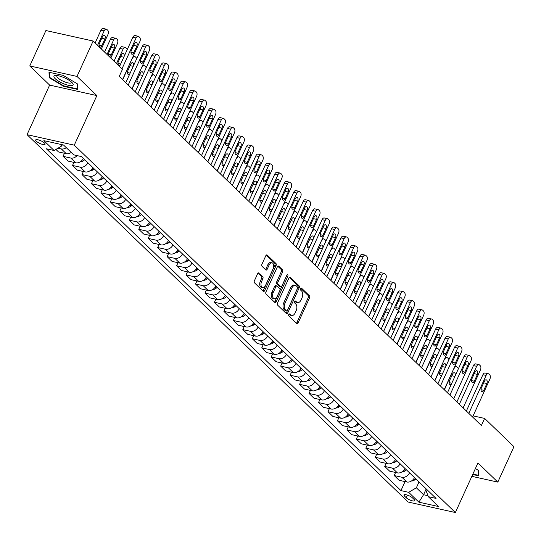 <?xml version="1.0" encoding="UTF-8"?>
<svg xmlns="http://www.w3.org/2000/svg" width="541" height="541" viewBox="0 0 541 541"><rect width="100%" height="100%" fill="white"/><g stroke="black" fill="none" stroke-linecap="round" stroke-linejoin="round"><path stroke-width="0.81" d="M288.786 314.49A1.109 0.656 102.5 0 0 288.86 315.971L296.752 323.579A1.589 0.933 102.5 0 0 297.043 323.734A1.589 0.933 102.5 0 0 298.132 322.903L309.533 297.881A1.589 0.933 102.5 0 0 309.425 295.771L301.533 288.164A1.109 0.656 102.5 0 0 301.33 288.055A1.109 0.656 102.5 0 0 300.566 288.637A1.109 0.656 102.5 0 0 300.64 290.111L301.662 291.099A5.085 2.996 102.5 0 1 302.013 297.834L301.067 299.924A5.085 2.996 102.5 0 1 297.584 302.588A5.085 2.996 102.5 0 1 296.657 302.081L295.636 301.094A1.109 0.656 102.5 0 0 295.433 300.979A1.109 0.656 102.5 0 0 294.676 301.567A1.109 0.656 102.5 0 0 294.75 303.041L295.771 304.022A5.085 2.996 102.5 0 1 296.123 310.764L295.17 312.847A5.085 2.996 102.5 0 1 291.694 315.518A5.085 2.996 102.5 0 1 290.767 315.004L289.746 314.023A1.109 0.656 102.5 0 0 289.543 313.908A1.109 0.656 102.5 0 0 288.786 314.49M36.294 141.208A5.18 1.42 -155.5 0 0 41.353 144.034A5.18 1.42 -155.5 0 0 45.092 144.264A5.18 1.42 -155.5 0 0 44.463 143.027A5.18 1.42 -155.5 0 0 39.412 140.2A5.18 1.42 -155.5 0 0 35.665 139.97A5.18 1.42 -155.5 0 0 36.294 141.208M258.983 273.063A1.589 0.933 102.5 0 0 258.693 272.901A1.589 0.933 102.5 0 0 257.611 273.732L254.412 280.759A1.589 0.933 102.5 0 0 254.52 282.862L263.284 291.315A1.589 0.933 102.5 0 0 263.575 291.471A1.589 0.933 102.5 0 0 264.664 290.639L276.066 265.617A1.589 0.933 102.5 0 0 275.957 263.508L267.186 255.061A1.589 0.933 102.5 0 0 266.902 254.899A1.589 0.933 102.5 0 0 265.814 255.731L261.945 264.211A1.589 0.933 102.5 0 0 262.06 266.321L265.807 269.939A1.589 0.933 102.5 0 0 266.098 270.094A1.589 0.933 102.5 0 0 267.186 269.262L269.1 265.056A4.247 2.502 102.5 0 1 272.008 262.825A4.247 2.502 102.5 0 1 273.077 268.891L265.57 285.364A4.247 2.502 102.5 0 1 262.662 287.596A4.247 2.502 102.5 0 1 261.594 281.53L262.845 278.784A1.589 0.933 102.5 0 0 262.737 276.681L258.368 272.921M96.866 95.588L76.998 76.43L93.133 41.028L45.911 30.533L29.775 65.941L49.637 85.093L27.05 134.662L74.279 145.157L96.866 95.588L49.637 85.093M471.847 476.337L497.815 482.105L477.946 462.954L455.36 512.523L74.279 145.157M497.815 482.105L513.95 446.697L484.621 418.423L473.118 415.873M93.133 41.028L122.462 69.302L119.236 76.382L481.395 425.51L484.621 418.423M277.513 303.028A1.589 0.933 102.5 0 0 277.621 305.138L286.392 313.584A1.589 0.933 102.5 0 0 286.676 313.746A1.589 0.933 102.5 0 0 287.765 312.914L299.166 287.886A1.589 0.933 102.5 0 0 299.058 285.783L290.294 277.33A1.589 0.933 102.5 0 0 290.003 277.175A1.589 0.933 102.5 0 0 288.914 278.006L277.513 303.028M274.835 302.453L266.071 294A1.589 0.933 102.5 0 1 265.962 291.89L277.364 266.869A1.589 0.933 102.5 0 1 278.453 266.037A1.589 0.933 102.5 0 1 278.743 266.199L282.497 269.81A1.589 0.933 102.5 0 1 282.605 271.92L277.979 282.064A1.589 0.933 102.5 0 0 278.088 284.174L280.576 286.574A1.589 0.933 102.5 0 0 280.867 286.73A1.589 0.933 102.5 0 0 281.956 285.898L286.771 275.335A1.109 0.656 102.5 0 1 287.528 274.747A1.109 0.656 102.5 0 1 287.805 276.336L276.214 301.777A1.589 0.933 102.5 0 1 275.126 302.608A1.589 0.933 102.5 0 1 274.835 302.453M414.142 499.492L412.472 497.889A5.018 1.373 -155.5 0 0 407.583 495.15A5.018 1.373 -155.5 0 0 403.951 494.927A5.018 1.373 -155.5 0 0 404.56 496.131L406.223 497.734A5.018 1.373 -155.5 0 0 411.119 500.466A5.018 1.373 -155.5 0 0 414.751 500.695A5.018 1.373 -155.5 0 0 414.142 499.492M27.05 134.662L408.13 502.034L455.36 512.523M426.234 488.942L425.801 489.889L428.323 496.692L436.046 498.41L81.461 156.579L73.738 154.861L63.52 145.008L43.862 140.646L54.08 150.493L46.357 148.782L400.949 490.613L408.671 492.324L416.36 487.793L419.005 481.977M428.323 496.692L438.541 506.538L418.89 502.176L408.671 492.324M76.998 76.43L29.775 65.941M426.2 488.908L423.549 494.724L427.958 495.705M416.36 487.793L423.549 494.724L418.89 502.176M59.956 144.224L61.769 145.962L62.323 144.745M405.053 481.605L400.949 490.613M395.593 472.482L394.2 475.539L399.116 480.286L406.839 481.997A6.472 4.923 -46 0 0 414.467 477.602M386.132 463.36L384.739 466.423L389.655 471.164L397.378 472.881A6.472 4.923 -46 0 0 405.006 468.479M376.671 454.244L375.278 457.301L380.195 462.041L387.917 463.759A6.472 4.923 -46 0 0 395.545 459.356M367.211 445.121L365.817 448.178L370.734 452.925L378.457 454.636A6.472 4.923 -46 0 0 386.085 450.24M357.75 435.999L356.357 439.062L361.273 443.803L368.996 445.52A6.472 4.923 -46 0 0 376.624 441.118M348.289 426.883L346.896 429.939L351.812 434.68L359.535 436.398A6.472 4.923 -46 0 0 367.163 432.002M338.828 417.76L337.435 420.817L342.352 425.564L350.074 427.275A6.472 4.923 -46 0 0 357.702 422.879M329.368 408.638L327.974 411.701L332.891 416.442L340.614 418.159A6.472 4.923 -46 0 0 348.242 413.757M319.907 399.522L318.514 402.578L323.43 407.319L331.153 409.037A6.472 4.923 -46 0 0 338.781 404.641M310.446 390.399L309.053 393.456L313.969 398.203L321.692 399.914A6.472 4.923 -46 0 0 329.32 395.518M300.985 381.277L299.592 384.34L304.509 389.08L312.231 390.798A6.472 4.923 -46 0 0 319.859 386.396M291.525 372.161L290.132 375.217L295.048 379.958L302.771 381.675A6.472 4.923 -46 0 0 310.399 377.28M282.064 363.038L280.671 366.095L285.587 370.842L293.31 372.553A6.472 4.923 -46 0 0 300.938 368.157M272.603 353.915L271.21 356.979L276.126 361.719L283.849 363.437A6.472 4.923 -46 0 0 291.477 359.035M263.142 344.8L261.749 347.856L266.666 352.597L274.388 354.314A6.472 4.923 -46 0 0 282.017 349.919M253.682 335.677L252.289 338.734L257.205 343.481L264.928 345.192A6.472 4.923 -46 0 0 272.556 340.796M244.221 326.554L242.828 329.618L247.744 334.358L255.467 336.076A6.472 4.923 -46 0 0 263.095 331.674M234.76 317.439L233.367 320.495L238.283 325.236L246.006 326.953A6.472 4.923 -46 0 0 253.634 322.558M225.299 308.316L223.906 311.373L228.823 316.12L236.545 317.831A6.472 4.923 -46 0 0 244.174 313.435M215.839 299.193L214.446 302.257L219.362 306.997L227.085 308.715A6.472 4.923 -46 0 0 234.713 304.312M206.378 290.077L204.985 293.134L209.901 297.875L217.624 299.592A6.472 4.923 -46 0 0 225.252 295.197M196.917 280.955L195.524 284.011L200.44 288.759L208.163 290.47A6.472 4.923 -46 0 0 215.791 286.074M187.457 271.832L186.063 274.896L190.98 279.636L198.703 281.354A6.472 4.923 -46 0 0 206.331 276.951M177.996 262.716L176.603 265.773L181.519 270.514L189.242 272.231A6.472 4.923 -46 0 0 196.87 267.836M168.535 253.594L167.142 256.65L172.058 261.398L179.781 263.109A6.472 4.923 -46 0 0 187.409 258.713M159.074 244.471L157.681 247.535L162.598 252.275L170.32 253.993A6.472 4.923 -46 0 0 177.948 249.59M149.614 235.355L148.22 238.412L153.137 243.152L160.86 244.87A6.472 4.923 -46 0 0 168.488 240.475M140.153 226.233L138.76 229.289L143.676 234.037L151.399 235.748A6.472 4.923 -46 0 0 159.027 231.352M130.692 217.11L129.299 220.173L134.215 224.914L141.938 226.632A6.472 4.923 -46 0 0 149.566 222.229M121.231 207.994L119.838 211.051L124.755 215.791L132.477 217.509A6.472 4.923 -46 0 0 140.105 213.113M111.771 198.872L110.378 201.928L115.294 206.676L123.017 208.386A6.472 4.923 -46 0 0 130.645 203.991M102.31 189.749L100.917 192.812L105.833 197.553L113.556 199.271A6.472 4.923 -46 0 0 121.184 194.868M92.849 180.633L91.456 183.69L96.372 188.43L104.095 190.148A6.472 4.923 -46 0 0 111.723 185.752M83.388 171.511L81.995 174.567L86.912 179.314L94.634 181.025A6.472 4.923 -46 0 0 102.263 176.63M73.928 162.388L72.535 165.451L77.451 170.192L85.174 171.91A6.472 4.923 -46 0 0 92.802 167.507M64.467 153.272L63.074 156.329L67.99 161.069L75.713 162.787A6.472 4.923 -46 0 0 83.341 158.391M55.906 149.417L58.529 151.953L66.252 153.664A6.472 4.923 -46 0 0 71.209 152.427M394.2 475.539L401.922 477.257A6.472 4.923 -46 0 0 409.544 472.861M384.739 466.423L392.462 468.134A6.472 4.923 -46 0 0 400.083 463.738M375.278 457.301L383.001 459.018A6.472 4.923 -46 0 0 390.622 454.616M365.817 448.178L373.54 449.896A6.472 4.923 -46 0 0 381.162 445.5M356.357 439.062L364.079 440.773A6.472 4.923 -46 0 0 371.701 436.377M346.896 429.939L354.619 431.657A6.472 4.923 -46 0 0 362.24 427.255M337.435 420.817L345.158 422.535A6.472 4.923 -46 0 0 352.779 418.139M327.974 411.701L335.697 413.412A6.472 4.923 -46 0 0 343.319 409.016M318.514 402.578L326.237 404.296A6.472 4.923 -46 0 0 333.858 399.894M309.053 393.456L316.776 395.173A6.472 4.923 -46 0 0 324.397 390.778M299.592 384.34L307.315 386.051A6.472 4.923 -46 0 0 314.936 381.655M290.132 375.217L297.854 376.935A6.472 4.923 -46 0 0 305.476 372.533M280.671 366.095L288.394 367.812A6.472 4.923 -46 0 0 296.015 363.417M271.21 356.979L278.933 358.69A6.472 4.923 -46 0 0 286.554 354.294M261.749 347.856L269.472 349.574A6.472 4.923 -46 0 0 277.093 345.172M252.289 338.734L260.011 340.451A6.472 4.923 -46 0 0 267.633 336.056M242.828 329.618L250.551 331.329A6.472 4.923 -46 0 0 258.172 326.933M233.367 320.495L241.09 322.213A6.472 4.923 -46 0 0 248.711 317.81M223.906 311.373L231.629 313.09A6.472 4.923 -46 0 0 239.25 308.695M214.446 302.257L222.168 303.968A6.472 4.923 -46 0 0 229.79 299.572M204.985 293.134L212.708 294.852A6.472 4.923 -46 0 0 220.329 290.449M195.524 284.011L203.247 285.729A6.472 4.923 -46 0 0 210.868 281.334M186.063 274.896L193.786 276.607A6.472 4.923 -46 0 0 201.408 272.211M176.603 265.773L184.325 267.491A6.472 4.923 -46 0 0 191.947 263.088M167.142 256.65L174.865 258.368A6.472 4.923 -46 0 0 182.486 253.972M157.681 247.535L165.404 249.245A6.472 4.923 -46 0 0 173.025 244.85M148.22 238.412L155.936 240.13A6.472 4.923 -46 0 0 163.565 235.727M138.76 229.289L146.476 231.007A6.472 4.923 -46 0 0 154.104 226.611M129.299 220.173L137.015 221.884A6.472 4.923 -46 0 0 144.643 217.489M119.838 211.051L127.554 212.769A6.472 4.923 -46 0 0 135.182 208.366M110.378 201.928L118.094 203.646A6.472 4.923 -46 0 0 125.722 199.25M100.917 192.812L108.633 194.523A6.472 4.923 -46 0 0 116.261 190.128M91.456 183.69L99.172 185.407A6.472 4.923 -46 0 0 106.8 181.005M81.995 174.567L89.711 176.285A6.472 4.923 -46 0 0 97.339 171.889M72.535 165.451L80.251 167.162A6.472 4.923 -46 0 0 87.879 162.767M63.074 156.329L70.79 158.046A6.472 4.923 -46 0 0 77.093 155.605M58.002 148.187L61.329 148.924A6.472 4.923 -46 0 0 66.293 147.686M61.769 145.962L54.08 150.493M472.685 474.504L478.589 475.816L478.393 470.352L475.39 468.553M49.001 72.237L49.19 77.694L63.608 86.317L77.83 89.475L77.633 84.017L63.223 75.395L49.001 72.237M63.804 85.884L63.608 86.317M49.725 76.518L49.19 77.694M288.955 314.206L289.489 314.72A5.085 2.996 102.5 0 0 290.416 315.234L291.694 315.518M297.584 302.588L296.306 302.311A5.085 2.996 102.5 0 1 295.386 301.797L294.845 301.276M296.407 323.248A1.589 0.933 102.5 0 0 296.853 322.619L308.255 297.597A1.589 0.933 102.5 0 0 308.147 295.487L300.742 288.346M286.047 313.253A1.589 0.933 102.5 0 0 286.487 312.63L297.895 287.609A1.589 0.933 102.5 0 0 297.787 285.499L289.361 277.384M286.46 310.852A1.109 0.656 102.5 0 0 286.662 310.967A1.109 0.656 102.5 0 0 287.42 310.378L297.435 288.414A1.109 0.656 102.5 0 0 297.354 286.94L296.279 285.905A5.085 2.996 102.5 0 0 295.352 285.391A5.085 2.996 102.5 0 0 291.876 288.062L285.033 303.075A5.085 2.996 102.5 0 0 285.384 309.817L286.46 310.852L285.181 310.568A1.109 0.656 102.5 0 0 285.384 310.683A1.109 0.656 102.5 0 0 285.614 310.662M295.352 285.391L294.074 285.107A5.085 2.996 102.5 0 0 290.598 287.778L291.876 288.062M285.181 310.568L284.106 309.533A5.085 2.996 102.5 0 1 283.755 302.791L290.598 287.778M277.81 266.246L281.219 269.526L282.497 269.81M279.92 286.426A1.589 0.933 102.5 0 1 279.589 286.453A1.589 0.933 102.5 0 1 279.298 286.29L276.809 283.89A1.589 0.933 102.5 0 1 276.701 281.787L281.327 271.636A1.589 0.933 102.5 0 0 281.219 269.526M274.49 302.115A1.589 0.933 102.5 0 0 274.936 301.493L286.534 276.052A1.109 0.656 102.5 0 0 286.683 275.525M273.178 292.6A4.247 2.502 102.5 0 0 274.246 298.659A4.247 2.502 102.5 0 0 277.154 296.427L279.798 290.625A1.589 0.933 102.5 0 0 279.69 288.522L277.202 286.121A1.589 0.933 102.5 0 0 276.911 285.959A1.589 0.933 102.5 0 0 275.822 286.791L273.178 292.6L271.9 292.316A4.247 2.502 102.5 0 0 272.968 298.375L274.246 298.659M275.924 285.837A1.589 0.933 102.5 0 0 275.633 285.675A1.589 0.933 102.5 0 0 274.551 286.507L275.822 286.791M271.9 292.316L274.551 286.507M262.662 287.596L261.384 287.312A4.247 2.502 102.5 0 1 260.316 281.246L261.567 278.5A1.589 0.933 102.5 0 0 261.459 276.397L258.057 273.11M272.008 262.825L270.737 262.541A4.247 2.502 102.5 0 0 267.829 264.772L269.1 265.056M265.462 269.601A1.589 0.933 102.5 0 0 265.908 268.978L267.829 264.772M262.94 290.984A1.589 0.933 102.5 0 0 263.386 290.355L274.787 265.333A1.589 0.933 102.5 0 0 274.679 263.224L266.26 255.109M411.505 480.956A4.287 3.26 -46 0 0 414.758 479.833L415.846 478.927M444.398 389.838L453.953 368.286M455.218 375.718A2.59 1.528 102.5 0 0 454.325 372.735A2.59 1.528 102.5 0 0 452.553 374.095L449.449 380.891A2.59 1.528 102.5 0 0 450.098 384.59A2.59 1.528 102.5 0 0 451.525 383.833M458.349 368.854A3.239 1.907 102.5 0 0 457.754 367.697L456.996 366.967A3.239 1.907 102.5 0 0 456.408 366.636A3.239 1.907 102.5 0 0 454.19 368.34M468.81 413.371L486.102 375.427A3.239 1.907 102.5 0 1 488.32 373.73A3.239 1.907 102.5 0 1 488.908 374.054L489.666 374.785A3.239 1.907 102.5 0 1 489.889 379.072L472.591 417.023M488.32 373.73L485.128 373.02A3.239 1.907 -77.5 0 0 482.91 374.717L466.369 411.018M484.459 381.182A2.59 1.528 -77.5 0 1 486.231 379.823A2.59 1.528 -77.5 0 1 486.88 383.515L483.782 390.318A2.59 1.528 -77.5 0 1 482.011 391.677A2.59 1.528 -77.5 0 1 481.362 387.978L484.459 381.182M402.044 471.833A4.287 3.26 -46 0 0 405.297 470.711L406.386 469.811M434.937 380.715L444.492 359.163M445.757 366.602A2.59 1.528 102.5 0 0 444.864 363.613A2.59 1.528 102.5 0 0 443.093 364.972L439.989 371.775A2.59 1.528 102.5 0 0 440.638 375.468A2.59 1.528 102.5 0 0 442.065 374.717M448.888 359.731A3.239 1.907 102.5 0 0 448.293 358.575L447.535 357.844A3.239 1.907 102.5 0 0 446.947 357.52A3.239 1.907 102.5 0 0 444.729 359.217M392.583 462.717A4.287 3.26 -46 0 0 395.836 461.595L396.925 460.689M425.476 371.599L435.032 350.047M436.296 357.479A2.59 1.528 102.5 0 0 435.404 354.49A2.59 1.528 102.5 0 0 433.632 355.856L430.528 362.653A2.59 1.528 102.5 0 0 431.177 366.345A2.59 1.528 102.5 0 0 432.604 365.594M439.427 350.615A3.239 1.907 102.5 0 0 438.832 349.452L438.075 348.722A3.239 1.907 102.5 0 0 437.486 348.397A3.239 1.907 102.5 0 0 435.268 350.101M383.123 453.595A4.287 3.26 -46 0 0 386.375 452.472L387.464 451.566M416.015 362.477L425.571 340.925M426.835 348.357A2.59 1.528 102.5 0 0 425.943 345.374A2.59 1.528 102.5 0 0 424.171 346.734L421.067 353.53A2.59 1.528 102.5 0 0 421.716 357.229A2.59 1.528 102.5 0 0 423.143 356.472M429.967 341.493A3.239 1.907 102.5 0 0 429.371 340.336L428.614 339.606A3.239 1.907 102.5 0 0 428.026 339.275A3.239 1.907 102.5 0 0 425.808 340.979M459.35 404.255L476.641 366.304A3.239 1.907 102.5 0 1 478.859 364.607A3.239 1.907 102.5 0 1 479.448 364.932L480.205 365.662A3.239 1.907 102.5 0 1 480.428 369.956L463.13 407.9M478.859 364.607L475.667 363.897A3.239 1.907 -77.5 0 0 473.449 365.601L456.908 401.902M474.998 372.059A2.59 1.528 -77.5 0 1 476.77 370.7A2.59 1.528 -77.5 0 1 477.419 374.399L474.322 381.195A2.59 1.528 -77.5 0 1 472.55 382.555A2.59 1.528 -77.5 0 1 471.901 378.862L474.998 372.059M449.889 395.133L467.181 357.188A3.239 1.907 102.5 0 1 469.399 355.484A3.239 1.907 102.5 0 1 469.987 355.816L470.744 356.546A3.239 1.907 102.5 0 1 470.968 360.833L453.669 398.785M469.399 355.484L466.207 354.774A3.239 1.907 -77.5 0 0 463.989 356.478L447.448 392.78M465.537 362.943A2.59 1.528 -77.5 0 1 467.309 361.584A2.59 1.528 -77.5 0 1 467.958 365.276L464.861 372.073A2.59 1.528 -77.5 0 1 463.089 373.432A2.59 1.528 -77.5 0 1 462.44 369.74L465.537 362.943M440.428 386.01L457.72 348.066A3.239 1.907 102.5 0 1 459.938 346.368A3.239 1.907 102.5 0 1 460.526 346.693L461.284 347.423A3.239 1.907 102.5 0 1 461.507 351.718L444.208 389.662M459.938 346.368L456.746 345.658A3.239 1.907 -77.5 0 0 454.528 347.356L437.987 383.657M456.077 353.821A2.59 1.528 -77.5 0 1 457.848 352.462A2.59 1.528 -77.5 0 1 458.498 356.154L455.4 362.957A2.59 1.528 -77.5 0 1 453.628 364.316A2.59 1.528 -77.5 0 1 452.979 360.617L456.077 353.821M373.662 444.472A4.287 3.26 -46 0 0 376.908 443.35L378.003 442.45M406.555 353.354L416.11 331.802M417.375 339.241A2.59 1.528 102.5 0 0 416.482 336.252A2.59 1.528 102.5 0 0 414.71 337.611L411.606 344.414A2.59 1.528 102.5 0 0 412.256 348.106A2.59 1.528 102.5 0 0 413.676 347.356M420.506 332.37A3.239 1.907 102.5 0 0 419.911 331.214L419.153 330.483A3.239 1.907 102.5 0 0 418.565 330.159A3.239 1.907 102.5 0 0 416.347 331.856M430.967 376.894L448.259 338.943A3.239 1.907 102.5 0 1 450.477 337.246A3.239 1.907 102.5 0 1 451.066 337.57L451.823 338.301A3.239 1.907 102.5 0 1 452.046 342.595L434.748 380.539M450.477 337.246L447.285 336.536A3.239 1.907 -77.5 0 0 445.067 338.24L428.526 374.541M446.616 344.698A2.59 1.528 -77.5 0 1 448.388 343.339A2.59 1.528 -77.5 0 1 449.037 347.038L445.94 353.834A2.59 1.528 -77.5 0 1 444.168 355.194A2.59 1.528 -77.5 0 1 443.519 351.501L446.616 344.698M478.088 470.17L478.271 475.262L472.881 474.065M478.548 474.653L478.271 475.262M71.838 82.415A10.516 2.881 -155.5 0 0 55.804 75.483A10.516 2.881 -155.5 0 0 55.25 78.729A10.516 2.881 -155.5 0 0 67.855 85.167A10.516 2.881 -155.5 0 0 72.46 83.077A10.516 2.881 -155.5 0 0 71.838 82.415M57.332 75.591A7.966 2.178 -155.5 0 0 56.886 75.977A7.966 2.178 -155.5 0 0 57.853 77.884A7.966 2.178 -155.5 0 0 65.623 82.225A7.966 2.178 -155.5 0 0 71.378 82.584A7.966 2.178 -155.5 0 0 71.378 81.995M77.329 83.835L77.512 88.927L63.73 85.863L49.765 77.512L49.583 72.366M77.789 88.311L77.512 88.927M364.201 435.356A4.287 3.26 -46 0 0 367.447 434.234L368.543 433.327M397.094 344.238L406.649 322.686M407.914 330.118A2.59 1.528 102.5 0 0 407.021 327.136A2.59 1.528 102.5 0 0 405.25 328.495L402.146 335.292A2.59 1.528 102.5 0 0 402.795 338.984A2.59 1.528 102.5 0 0 404.215 338.233M411.045 323.254A3.239 1.907 102.5 0 0 410.45 322.091L409.693 321.368A3.239 1.907 102.5 0 0 409.104 321.036A3.239 1.907 102.5 0 0 406.886 322.74M421.507 367.772L438.798 329.827A3.239 1.907 102.5 0 1 441.016 328.123A3.239 1.907 102.5 0 1 441.605 328.455L442.362 329.185A3.239 1.907 102.5 0 1 442.585 333.472L425.287 371.424M441.016 328.123L437.825 327.413A3.239 1.907 -77.5 0 0 435.606 329.117L419.065 365.418M437.155 335.582A2.59 1.528 -77.5 0 1 438.927 334.223A2.59 1.528 -77.5 0 1 439.576 337.915L436.479 344.712A2.59 1.528 -77.5 0 1 434.707 346.071A2.59 1.528 -77.5 0 1 434.058 342.379L437.155 335.582M354.74 426.234A4.287 3.26 -46 0 0 357.986 425.111L359.082 424.205M387.633 335.116L397.189 313.564M398.453 320.996A2.59 1.528 102.5 0 0 397.561 318.013A2.59 1.528 102.5 0 0 395.789 319.373L392.685 326.169A2.59 1.528 102.5 0 0 393.334 329.868A2.59 1.528 102.5 0 0 394.754 329.111M401.584 314.132A3.239 1.907 102.5 0 0 400.989 312.975L400.232 312.245A3.239 1.907 102.5 0 0 399.643 311.92A3.239 1.907 102.5 0 0 397.425 313.618M345.28 417.111A4.287 3.26 -46 0 0 348.526 415.988L349.621 415.089M378.173 325.993L387.728 304.441M388.993 311.88A2.59 1.528 102.5 0 0 388.1 308.891A2.59 1.528 102.5 0 0 386.328 310.25L383.224 317.053A2.59 1.528 102.5 0 0 383.873 320.745A2.59 1.528 102.5 0 0 385.293 319.995M392.124 305.009A3.239 1.907 102.5 0 0 391.528 303.853L390.771 303.122A3.239 1.907 102.5 0 0 390.183 302.798A3.239 1.907 102.5 0 0 387.965 304.495M335.819 407.995A4.287 3.26 -46 0 0 339.065 406.873L340.161 405.966M368.712 316.877L378.267 295.325M379.532 302.757A2.59 1.528 102.5 0 0 378.639 299.775A2.59 1.528 102.5 0 0 376.861 301.134L373.763 307.93A2.59 1.528 102.5 0 0 374.413 311.623A2.59 1.528 102.5 0 0 375.833 310.872M382.663 295.893A3.239 1.907 102.5 0 0 382.068 294.73L381.31 294.006A3.239 1.907 102.5 0 0 380.722 293.675A3.239 1.907 102.5 0 0 378.504 295.379M326.358 398.873A4.287 3.26 -46 0 0 329.604 397.75L330.7 396.844M359.251 307.755L368.806 286.203M370.071 293.641A2.59 1.528 102.5 0 0 369.178 290.652A2.59 1.528 102.5 0 0 367.4 292.012L364.303 298.808A2.59 1.528 102.5 0 0 364.952 302.507A2.59 1.528 102.5 0 0 366.372 301.75M373.202 286.771A3.239 1.907 102.5 0 0 372.607 285.614L371.85 284.884A3.239 1.907 102.5 0 0 371.261 284.559A3.239 1.907 102.5 0 0 369.043 286.257M412.046 358.649L429.338 320.705A3.239 1.907 102.5 0 1 431.556 319.007A3.239 1.907 102.5 0 1 432.144 319.332L432.901 320.062A3.239 1.907 102.5 0 1 433.125 324.357L415.826 362.301M431.556 319.007L428.364 318.297A3.239 1.907 -77.5 0 0 426.146 319.995L409.605 356.296M427.694 326.46A2.59 1.528 -77.5 0 1 429.466 325.1A2.59 1.528 -77.5 0 1 430.115 328.793L427.018 335.596A2.59 1.528 -77.5 0 1 425.246 336.955A2.59 1.528 -77.5 0 1 424.597 333.256L427.694 326.46M402.585 349.533L419.877 311.582A3.239 1.907 102.5 0 1 422.095 309.885A3.239 1.907 102.5 0 1 422.683 310.209L423.441 310.94A3.239 1.907 102.5 0 1 423.664 315.234L406.365 353.178M422.095 309.885L418.903 309.175A3.239 1.907 -77.5 0 0 416.685 310.879L400.144 347.18M418.234 317.337A2.59 1.528 -77.5 0 1 420.005 315.978A2.59 1.528 -77.5 0 1 420.655 319.677L417.557 326.473A2.59 1.528 -77.5 0 1 415.786 327.832A2.59 1.528 -77.5 0 1 415.136 324.14L418.234 317.337M393.124 340.411L410.416 302.466A3.239 1.907 102.5 0 1 412.634 300.762A3.239 1.907 102.5 0 1 413.223 301.094L413.98 301.824A3.239 1.907 102.5 0 1 414.203 306.111L396.905 344.062M412.634 300.762L409.442 300.059A3.239 1.907 -77.5 0 0 407.224 301.756L390.683 338.057M408.773 308.221A2.59 1.528 -77.5 0 1 410.545 306.862A2.59 1.528 -77.5 0 1 411.194 310.554L408.097 317.351A2.59 1.528 -77.5 0 1 406.325 318.71A2.59 1.528 -77.5 0 1 405.676 315.018L408.773 308.221M383.664 331.288L400.955 293.344A3.239 1.907 102.5 0 1 403.173 291.646A3.239 1.907 102.5 0 1 403.762 291.971L404.519 292.701A3.239 1.907 102.5 0 1 404.742 296.995L387.444 334.94M403.173 291.646L399.982 290.936A3.239 1.907 -77.5 0 0 397.763 292.634L381.222 328.935M399.312 299.099A2.59 1.528 -77.5 0 1 401.084 297.739A2.59 1.528 -77.5 0 1 401.733 301.432L398.636 308.235A2.59 1.528 -77.5 0 1 396.864 309.594A2.59 1.528 -77.5 0 1 396.215 305.895L399.312 299.099M316.898 389.75A4.287 3.26 -46 0 0 320.144 388.627L321.239 387.728M349.784 298.632L359.346 277.08M360.61 284.519A2.59 1.528 102.5 0 0 359.718 281.53A2.59 1.528 102.5 0 0 357.939 282.889L354.842 289.692A2.59 1.528 102.5 0 0 355.491 293.384A2.59 1.528 102.5 0 0 356.911 292.634M363.741 277.648A3.239 1.907 102.5 0 0 363.146 276.492L362.389 275.761A3.239 1.907 102.5 0 0 361.801 275.437A3.239 1.907 102.5 0 0 359.582 277.134M374.203 322.172L391.495 284.221A3.239 1.907 102.5 0 1 393.713 282.524A3.239 1.907 102.5 0 1 394.301 282.848L395.058 283.579A3.239 1.907 102.5 0 1 395.282 287.873L377.983 325.817M393.713 282.524L390.521 281.814A3.239 1.907 -77.5 0 0 388.303 283.518L371.762 319.819M389.851 289.976A2.59 1.528 -77.5 0 1 391.623 288.617A2.59 1.528 -77.5 0 1 392.272 292.316L389.175 299.112A2.59 1.528 -77.5 0 1 387.403 300.471A2.59 1.528 -77.5 0 1 386.754 296.779L389.851 289.976M307.437 380.634A4.287 3.26 -46 0 0 310.683 379.512L311.778 378.605M340.323 289.516L349.885 267.964M351.15 275.396A2.59 1.528 102.5 0 0 350.257 272.414A2.59 1.528 102.5 0 0 348.478 273.773L345.381 280.569A2.59 1.528 102.5 0 0 346.03 284.262A2.59 1.528 102.5 0 0 347.45 283.511M354.281 268.532A3.239 1.907 102.5 0 0 353.686 267.369L352.928 266.645A3.239 1.907 102.5 0 0 352.34 266.314A3.239 1.907 102.5 0 0 350.122 268.018M364.742 313.05L382.034 275.105A3.239 1.907 102.5 0 1 384.252 273.401A3.239 1.907 102.5 0 1 384.84 273.732L385.598 274.463A3.239 1.907 102.5 0 1 385.821 278.75L368.522 316.701M384.252 273.401L381.06 272.698A3.239 1.907 -77.5 0 0 378.842 274.395L362.301 310.696M380.391 280.86A2.59 1.528 -77.5 0 1 382.162 279.501A2.59 1.528 -77.5 0 1 382.812 283.193L379.714 289.99A2.59 1.528 -77.5 0 1 377.943 291.349A2.59 1.528 -77.5 0 1 377.293 287.656L380.391 280.86M297.976 371.511A4.287 3.26 -46 0 0 301.222 370.389L302.318 369.483M330.862 280.394L340.424 258.841M341.689 266.28A2.59 1.528 102.5 0 0 340.796 263.291A2.59 1.528 102.5 0 0 339.018 264.65L335.92 271.447A2.59 1.528 102.5 0 0 336.57 275.146A2.59 1.528 102.5 0 0 337.99 274.388M344.82 259.41A3.239 1.907 102.5 0 0 344.225 258.253L343.467 257.523A3.239 1.907 102.5 0 0 342.879 257.198A3.239 1.907 102.5 0 0 340.661 258.896M288.515 362.389A4.287 3.26 -46 0 0 291.761 361.266L292.857 360.367M321.401 271.278L330.964 249.719M332.228 257.158A2.59 1.528 102.5 0 0 331.335 254.169A2.59 1.528 102.5 0 0 329.557 255.528L326.46 262.331A2.59 1.528 102.5 0 0 327.109 266.023A2.59 1.528 102.5 0 0 328.529 265.273M335.359 250.287A3.239 1.907 102.5 0 0 334.764 249.13L334.007 248.4A3.239 1.907 102.5 0 0 333.418 248.076A3.239 1.907 102.5 0 0 331.2 249.773M279.055 353.273A4.287 3.26 -46 0 0 282.301 352.15L283.389 351.244M311.941 262.155L321.503 240.603M322.767 248.035A2.59 1.528 102.5 0 0 321.875 245.053A2.59 1.528 102.5 0 0 320.096 246.412L316.999 253.208A2.59 1.528 102.5 0 0 317.648 256.901A2.59 1.528 102.5 0 0 319.068 256.15M325.898 241.171A3.239 1.907 102.5 0 0 325.303 240.008L324.546 239.284A3.239 1.907 102.5 0 0 323.958 238.953A3.239 1.907 102.5 0 0 321.739 240.657M269.594 344.15A4.287 3.26 -46 0 0 272.84 343.028L273.929 342.122M302.48 253.032L312.042 231.48M313.307 238.919A2.59 1.528 102.5 0 0 312.414 235.93A2.59 1.528 102.5 0 0 310.635 237.289L307.538 244.086A2.59 1.528 102.5 0 0 308.187 247.785A2.59 1.528 102.5 0 0 309.608 247.027M316.438 232.048A3.239 1.907 102.5 0 0 315.843 230.892L315.085 230.162A3.239 1.907 102.5 0 0 314.497 229.837A3.239 1.907 102.5 0 0 312.279 231.534M260.133 335.028A4.287 3.26 -46 0 0 263.379 333.905L264.468 333.006M293.019 243.917L302.581 222.358M303.846 229.797A2.59 1.528 102.5 0 0 302.953 226.807A2.59 1.528 102.5 0 0 301.175 228.167L298.077 234.97A2.59 1.528 102.5 0 0 298.727 238.662A2.59 1.528 102.5 0 0 300.147 237.912M306.977 222.926A3.239 1.907 102.5 0 0 306.382 221.769L305.624 221.039A3.239 1.907 102.5 0 0 305.036 220.714A3.239 1.907 102.5 0 0 302.818 222.412M250.672 325.912A4.287 3.26 -46 0 0 253.918 324.789L255.007 323.883M283.558 234.794L293.121 213.242M294.385 220.674A2.59 1.528 102.5 0 0 293.493 217.692A2.59 1.528 102.5 0 0 291.714 219.051L288.617 225.847A2.59 1.528 102.5 0 0 289.266 229.54A2.59 1.528 102.5 0 0 290.686 228.789M297.516 213.81A3.239 1.907 102.5 0 0 296.921 212.647L296.164 211.923A3.239 1.907 102.5 0 0 295.575 211.592A3.239 1.907 102.5 0 0 293.357 213.296M241.212 316.789A4.287 3.26 -46 0 0 244.458 315.667L245.546 314.761M274.098 225.671L283.66 204.119M284.924 211.558A2.59 1.528 102.5 0 0 284.032 208.569A2.59 1.528 102.5 0 0 282.253 209.928L279.156 216.725A2.59 1.528 102.5 0 0 279.805 220.424A2.59 1.528 102.5 0 0 281.225 219.666M288.055 204.687A3.239 1.907 102.5 0 0 287.46 203.531L286.703 202.801A3.239 1.907 102.5 0 0 286.115 202.476A3.239 1.907 102.5 0 0 283.897 204.173M231.751 307.667A4.287 3.26 -46 0 0 234.997 306.544L236.086 305.645M264.637 216.556L274.199 194.997M275.464 202.435A2.59 1.528 102.5 0 0 274.571 199.446A2.59 1.528 102.5 0 0 272.792 200.806L269.695 207.609A2.59 1.528 102.5 0 0 270.344 211.301A2.59 1.528 102.5 0 0 271.765 210.55M278.595 195.565A3.239 1.907 102.5 0 0 278 194.408L277.242 193.678A3.239 1.907 102.5 0 0 276.654 193.353A3.239 1.907 102.5 0 0 274.436 195.051M222.29 298.551A4.287 3.26 -46 0 0 225.536 297.428L226.625 296.522M255.176 207.433L264.738 185.881M266.003 193.313A2.59 1.528 102.5 0 0 265.11 190.331A2.59 1.528 102.5 0 0 263.332 191.69L260.235 198.486A2.59 1.528 102.5 0 0 260.884 202.178A2.59 1.528 102.5 0 0 262.304 201.428M269.134 186.449A3.239 1.907 102.5 0 0 268.539 185.286L267.781 184.562A3.239 1.907 102.5 0 0 267.193 184.231A3.239 1.907 102.5 0 0 264.975 185.935M212.829 289.428A4.287 3.26 -46 0 0 216.075 288.306L217.164 287.399M245.715 198.31L255.278 176.758M256.542 184.197A2.59 1.528 102.5 0 0 255.643 181.208A2.59 1.528 102.5 0 0 253.871 182.567L250.774 189.364A2.59 1.528 102.5 0 0 251.423 193.063A2.59 1.528 102.5 0 0 252.843 192.305M259.673 177.326A3.239 1.907 102.5 0 0 259.078 176.17L258.321 175.44A3.239 1.907 102.5 0 0 257.732 175.115A3.239 1.907 102.5 0 0 255.514 176.812M203.369 280.306A4.287 3.26 -46 0 0 206.615 279.183L207.703 278.284M236.255 189.194L245.817 167.636M247.081 175.074A2.59 1.528 102.5 0 0 246.182 172.085A2.59 1.528 102.5 0 0 244.41 173.445L241.313 180.248A2.59 1.528 102.5 0 0 241.962 183.94A2.59 1.528 102.5 0 0 243.382 183.189M250.213 168.204A3.239 1.907 102.5 0 0 249.617 167.047L248.86 166.317A3.239 1.907 102.5 0 0 248.272 165.992A3.239 1.907 102.5 0 0 246.054 167.69M193.908 271.19A4.287 3.26 -46 0 0 197.154 270.067L198.243 269.161M226.794 180.072L236.356 158.52M237.621 165.952A2.59 1.528 102.5 0 0 236.721 162.969A2.59 1.528 102.5 0 0 234.95 164.329L231.852 171.125A2.59 1.528 102.5 0 0 232.502 174.817A2.59 1.528 102.5 0 0 233.922 174.067M240.752 159.088A3.239 1.907 102.5 0 0 240.157 157.925L239.399 157.201A3.239 1.907 102.5 0 0 238.811 156.87A3.239 1.907 102.5 0 0 236.593 158.574M355.281 303.927L372.573 265.983A3.239 1.907 102.5 0 1 374.791 264.285A3.239 1.907 102.5 0 1 375.38 264.61L376.137 265.34A3.239 1.907 102.5 0 1 376.36 269.634L359.062 307.579M374.791 264.285L371.599 263.575A3.239 1.907 -77.5 0 0 369.381 265.273L352.84 301.574M370.93 271.738A2.59 1.528 -77.5 0 1 372.702 270.378A2.59 1.528 -77.5 0 1 373.351 274.071L370.254 280.874A2.59 1.528 -77.5 0 1 368.482 282.233A2.59 1.528 -77.5 0 1 367.833 278.534L370.93 271.738M345.821 294.811L363.112 256.86A3.239 1.907 102.5 0 1 365.331 255.163A3.239 1.907 102.5 0 1 365.919 255.487L366.676 256.218A3.239 1.907 102.5 0 1 366.899 260.512L349.601 298.456M365.331 255.163L362.139 254.453A3.239 1.907 -77.5 0 0 359.921 256.157L343.379 292.458M361.469 262.615A2.59 1.528 -77.5 0 1 363.241 261.256A2.59 1.528 -77.5 0 1 363.89 264.955L360.793 271.751A2.59 1.528 -77.5 0 1 359.021 273.11A2.59 1.528 -77.5 0 1 358.372 269.418L361.469 262.615M336.36 285.689L353.652 247.744A3.239 1.907 102.5 0 1 355.87 246.04A3.239 1.907 102.5 0 1 356.458 246.371L357.216 247.102A3.239 1.907 102.5 0 1 357.439 251.389L340.14 289.34M355.87 246.04L352.678 245.337A3.239 1.907 -77.5 0 0 350.46 247.034L333.919 283.335M352.008 253.499A2.59 1.528 -77.5 0 1 353.78 252.14A2.59 1.528 -77.5 0 1 354.429 255.832L351.332 262.628A2.59 1.528 -77.5 0 1 349.56 263.988A2.59 1.528 -77.5 0 1 348.911 260.295L352.008 253.499M326.899 276.566L344.191 238.622A3.239 1.907 102.5 0 1 346.409 236.924A3.239 1.907 102.5 0 1 346.997 237.249L347.755 237.979A3.239 1.907 102.5 0 1 347.978 242.273L330.679 280.218M346.409 236.924L343.217 236.214A3.239 1.907 -77.5 0 0 340.999 237.912L324.458 274.213M342.548 244.376A2.59 1.528 -77.5 0 1 344.319 243.017A2.59 1.528 -77.5 0 1 344.969 246.71L341.871 253.513A2.59 1.528 -77.5 0 1 340.1 254.872A2.59 1.528 -77.5 0 1 339.45 251.173L342.548 244.376M317.439 267.45L334.73 229.499A3.239 1.907 102.5 0 1 336.948 227.802A3.239 1.907 102.5 0 1 337.537 228.126L338.294 228.857A3.239 1.907 102.5 0 1 338.51 233.151L321.219 271.095M336.948 227.802L333.756 227.092A3.239 1.907 -77.5 0 0 331.538 228.796L314.997 265.097M333.087 235.254A2.59 1.528 -77.5 0 1 334.859 233.895A2.59 1.528 -77.5 0 1 335.508 237.594L332.411 244.39A2.59 1.528 -77.5 0 1 330.639 245.749A2.59 1.528 -77.5 0 1 329.99 242.057L333.087 235.254M307.978 258.327L325.269 220.383A3.239 1.907 102.5 0 1 327.488 218.679A3.239 1.907 102.5 0 1 328.076 219.01L328.833 219.741A3.239 1.907 102.5 0 1 329.05 224.028L311.758 261.979M327.488 218.679L324.296 217.976A3.239 1.907 -77.5 0 0 322.078 219.673L305.537 255.974M323.626 226.138A2.59 1.528 -77.5 0 1 325.398 224.779A2.59 1.528 -77.5 0 1 326.047 228.471L322.95 235.267A2.59 1.528 -77.5 0 1 321.178 236.627A2.59 1.528 -77.5 0 1 320.529 232.934L323.626 226.138M298.517 249.205L315.809 211.26A3.239 1.907 102.5 0 1 318.02 209.563A3.239 1.907 102.5 0 1 318.615 209.888L319.373 210.618A3.239 1.907 102.5 0 1 319.589 214.912L302.297 252.857M318.02 209.563L314.835 208.853A3.239 1.907 -77.5 0 0 312.617 210.55L296.076 246.852M314.165 217.015A2.59 1.528 -77.5 0 1 315.937 215.656A2.59 1.528 -77.5 0 1 316.586 219.348L313.489 226.152A2.59 1.528 -77.5 0 1 311.717 227.511A2.59 1.528 -77.5 0 1 311.068 223.812L314.165 217.015M289.056 240.089L306.348 202.138A3.239 1.907 102.5 0 1 308.559 200.44A3.239 1.907 102.5 0 1 309.154 200.765L309.912 201.495A3.239 1.907 102.5 0 1 310.128 205.79L292.837 243.734M308.559 200.44L305.374 199.73A3.239 1.907 -77.5 0 0 303.156 201.435L286.615 237.736M304.705 207.893A2.59 1.528 -77.5 0 1 306.476 206.534A2.59 1.528 -77.5 0 1 307.126 210.233L304.028 217.029A2.59 1.528 -77.5 0 1 302.257 218.388A2.59 1.528 -77.5 0 1 301.608 214.696L304.705 207.893M279.596 230.966L296.887 193.022A3.239 1.907 102.5 0 1 299.099 191.318A3.239 1.907 102.5 0 1 299.694 191.649L300.451 192.38A3.239 1.907 102.5 0 1 300.668 196.667L283.376 234.618M299.099 191.318L295.913 190.615A3.239 1.907 -77.5 0 0 293.695 192.312L277.154 228.613M295.244 198.777A2.59 1.528 -77.5 0 1 297.016 197.418A2.59 1.528 -77.5 0 1 297.665 201.11L294.568 207.906A2.59 1.528 -77.5 0 1 292.796 209.266A2.59 1.528 -77.5 0 1 292.147 205.573L295.244 198.777M270.135 221.844L287.427 183.899A3.239 1.907 102.5 0 1 289.638 182.202A3.239 1.907 102.5 0 1 290.233 182.527L290.99 183.257A3.239 1.907 102.5 0 1 291.207 187.551L273.915 225.496M289.638 182.202L286.453 181.492A3.239 1.907 -77.5 0 0 284.235 183.189L267.694 219.49M285.783 189.654A2.59 1.528 -77.5 0 1 287.555 188.295A2.59 1.528 -77.5 0 1 288.204 191.987L285.107 198.79A2.59 1.528 -77.5 0 1 283.335 200.15A2.59 1.528 -77.5 0 1 282.686 196.451L285.783 189.654M260.674 212.728L277.966 174.777A3.239 1.907 102.5 0 1 280.177 173.079A3.239 1.907 102.5 0 1 280.772 173.404L281.523 174.134A3.239 1.907 102.5 0 1 281.746 178.429L264.454 216.373M280.177 173.079L276.992 172.369A3.239 1.907 -77.5 0 0 274.774 174.074L258.233 210.375M276.323 180.538A2.59 1.528 -77.5 0 1 278.094 179.172A2.59 1.528 -77.5 0 1 278.743 182.872L275.646 189.668A2.59 1.528 -77.5 0 1 273.874 191.027A2.59 1.528 -77.5 0 1 273.225 187.335L276.323 180.538M251.213 203.605L268.505 165.661A3.239 1.907 102.5 0 1 270.716 163.957A3.239 1.907 102.5 0 1 271.312 164.288L272.062 165.019A3.239 1.907 102.5 0 1 272.285 169.306L254.994 207.257M270.716 163.957L267.531 163.254A3.239 1.907 -77.5 0 0 265.313 164.951L248.772 201.252M266.862 171.416A2.59 1.528 -77.5 0 1 268.634 170.057A2.59 1.528 -77.5 0 1 269.283 173.749L266.186 180.545A2.59 1.528 -77.5 0 1 264.414 181.904A2.59 1.528 -77.5 0 1 263.765 178.212L266.862 171.416M184.447 262.067A4.287 3.26 -46 0 0 187.693 260.945L188.782 260.038M217.333 170.949L226.895 149.397M228.16 156.836A2.59 1.528 102.5 0 0 227.261 153.847A2.59 1.528 102.5 0 0 225.489 155.206L222.392 162.002A2.59 1.528 102.5 0 0 223.041 165.702A2.59 1.528 102.5 0 0 224.461 164.944M231.291 149.965A3.239 1.907 102.5 0 0 230.696 148.809L229.939 148.078A3.239 1.907 102.5 0 0 229.35 147.754A3.239 1.907 102.5 0 0 227.132 149.451M241.753 194.483L259.044 156.538A3.239 1.907 102.5 0 1 261.256 154.841A3.239 1.907 102.5 0 1 261.851 155.166L262.601 155.896A3.239 1.907 102.5 0 1 262.825 160.19L245.533 198.134M261.256 154.841L258.071 154.131A3.239 1.907 -77.5 0 0 255.852 155.828L239.311 192.129M257.401 162.293A2.59 1.528 -77.5 0 1 259.173 160.934A2.59 1.528 -77.5 0 1 259.822 164.626L256.725 171.429A2.59 1.528 -77.5 0 1 254.953 172.789A2.59 1.528 -77.5 0 1 254.304 169.09L257.401 162.293M174.986 252.945A4.287 3.26 -46 0 0 178.232 251.822L179.321 250.923M207.872 161.833L217.435 140.275M218.699 147.713A2.59 1.528 102.5 0 0 217.8 144.724A2.59 1.528 102.5 0 0 216.028 146.084L212.931 152.887A2.59 1.528 102.5 0 0 213.58 156.579A2.59 1.528 102.5 0 0 215 155.828M221.83 140.843A3.239 1.907 102.5 0 0 221.235 139.686L220.478 138.956A3.239 1.907 102.5 0 0 219.889 138.631A3.239 1.907 102.5 0 0 217.671 140.329M232.292 185.367L249.584 147.416A3.239 1.907 102.5 0 1 251.795 145.718A3.239 1.907 102.5 0 1 252.39 146.043L253.141 146.773A3.239 1.907 102.5 0 1 253.364 151.067L236.072 189.012M251.795 145.718L248.61 145.008A3.239 1.907 -77.5 0 0 246.392 146.712L229.851 183.014M247.94 153.177A2.59 1.528 -77.5 0 1 249.712 151.811A2.59 1.528 -77.5 0 1 250.361 155.51L247.264 162.307A2.59 1.528 -77.5 0 1 245.492 163.666A2.59 1.528 -77.5 0 1 244.843 159.974L247.94 153.177M165.526 243.829A4.287 3.26 -46 0 0 168.772 242.706L169.86 241.8M198.412 152.711L207.974 131.159M209.239 138.591A2.59 1.528 102.5 0 0 208.339 135.608A2.59 1.528 102.5 0 0 206.567 136.968L203.47 143.764A2.59 1.528 102.5 0 0 204.119 147.456A2.59 1.528 102.5 0 0 205.539 146.706M212.37 131.727A3.239 1.907 102.5 0 0 211.774 130.564L211.017 129.84A3.239 1.907 102.5 0 0 210.429 129.509A3.239 1.907 102.5 0 0 208.211 131.213M222.831 176.244L240.123 138.3A3.239 1.907 102.5 0 1 242.334 136.596A3.239 1.907 102.5 0 1 242.929 136.927L243.68 137.657A3.239 1.907 102.5 0 1 243.903 141.945L226.611 179.896M242.334 136.596L239.149 135.892A3.239 1.907 -77.5 0 0 236.931 137.59L220.39 173.891M238.48 144.055A2.59 1.528 -77.5 0 1 240.251 142.696A2.59 1.528 -77.5 0 1 240.901 146.388L237.803 153.184A2.59 1.528 -77.5 0 1 236.032 154.55A2.59 1.528 -77.5 0 1 235.382 150.851L238.48 144.055M156.065 234.706A4.287 3.26 -46 0 0 159.311 233.584L160.4 232.677M188.951 143.588L198.513 122.036M199.778 129.475A2.59 1.528 102.5 0 0 198.878 126.486A2.59 1.528 102.5 0 0 197.107 127.845L194.009 134.641A2.59 1.528 102.5 0 0 194.659 138.34A2.59 1.528 102.5 0 0 196.079 137.583M202.909 122.604A3.239 1.907 102.5 0 0 202.314 121.448L201.556 120.717A3.239 1.907 102.5 0 0 200.968 120.393A3.239 1.907 102.5 0 0 198.75 122.09M213.37 167.128L230.662 129.177A3.239 1.907 102.5 0 1 232.873 127.48A3.239 1.907 102.5 0 1 233.469 127.804L234.219 128.535A3.239 1.907 102.5 0 1 234.442 132.829L217.151 170.773M232.873 127.48L229.688 126.77A3.239 1.907 -77.5 0 0 227.47 128.467L210.929 164.768M229.019 134.932A2.59 1.528 -77.5 0 1 230.791 133.573A2.59 1.528 -77.5 0 1 231.44 137.265L228.343 144.068A2.59 1.528 -77.5 0 1 226.571 145.428A2.59 1.528 -77.5 0 1 225.922 141.728L229.019 134.932M146.604 225.583A4.287 3.26 -46 0 0 149.85 224.461L150.939 223.561M179.49 134.472L189.052 112.913M190.317 120.352A2.59 1.528 102.5 0 0 189.418 117.363A2.59 1.528 102.5 0 0 187.646 118.722L184.549 125.526A2.59 1.528 102.5 0 0 185.198 129.218A2.59 1.528 102.5 0 0 186.618 128.467M193.448 113.482A3.239 1.907 102.5 0 0 192.853 112.325L192.096 111.595A3.239 1.907 102.5 0 0 191.507 111.27A3.239 1.907 102.5 0 0 189.289 112.968M203.91 158.006L221.201 120.055A3.239 1.907 102.5 0 1 223.413 118.357A3.239 1.907 102.5 0 1 224.008 118.682L224.758 119.412A3.239 1.907 102.5 0 1 224.982 123.706L207.69 161.651M223.413 118.357L220.228 117.647A3.239 1.907 -77.5 0 0 218.009 119.351L201.468 155.652M219.558 125.816A2.59 1.528 -77.5 0 1 221.33 124.45A2.59 1.528 -77.5 0 1 221.979 128.149L218.882 134.946A2.59 1.528 -77.5 0 1 217.11 136.305A2.59 1.528 -77.5 0 1 216.461 132.613L219.558 125.816M137.144 216.468A4.287 3.26 -46 0 0 140.389 215.345L141.478 214.439M170.03 125.35L179.592 103.798M180.856 111.23A2.59 1.528 102.5 0 0 179.957 108.247A2.59 1.528 102.5 0 0 178.185 109.607L175.088 116.403A2.59 1.528 102.5 0 0 175.737 120.095A2.59 1.528 102.5 0 0 177.157 119.345M183.987 104.366A3.239 1.907 102.5 0 0 183.392 103.209L182.635 102.479A3.239 1.907 102.5 0 0 182.047 102.148A3.239 1.907 102.5 0 0 179.828 103.852M194.449 148.883L211.741 110.939A3.239 1.907 102.5 0 1 213.952 109.235A3.239 1.907 102.5 0 1 214.547 109.566L215.298 110.296A3.239 1.907 102.5 0 1 215.521 114.584L198.229 152.535M213.952 109.235L210.767 108.531A3.239 1.907 -77.5 0 0 208.549 110.229L192.008 146.53M210.097 116.694A2.59 1.528 -77.5 0 1 211.869 115.334A2.59 1.528 -77.5 0 1 212.518 119.027L209.421 125.823A2.59 1.528 -77.5 0 1 207.649 127.189A2.59 1.528 -77.5 0 1 207 123.49L210.097 116.694M127.683 207.345A4.287 3.26 -46 0 0 130.929 206.222L132.018 205.316M160.569 116.227L170.131 94.675M171.396 102.114A2.59 1.528 102.5 0 0 170.496 99.125A2.59 1.528 102.5 0 0 168.724 100.484L165.627 107.28A2.59 1.528 102.5 0 0 166.276 110.979A2.59 1.528 102.5 0 0 167.696 110.222M174.527 95.243A3.239 1.907 102.5 0 0 173.931 94.087L173.174 93.356A3.239 1.907 102.5 0 0 172.586 93.032A3.239 1.907 102.5 0 0 170.368 94.729M184.988 139.767L202.28 101.816A3.239 1.907 102.5 0 1 204.491 100.119A3.239 1.907 102.5 0 1 205.086 100.443L205.837 101.174A3.239 1.907 102.5 0 1 206.06 105.468L188.768 143.412M204.491 100.119L201.306 99.409A3.239 1.907 -77.5 0 0 199.088 101.106L182.547 137.407M200.637 107.571A2.59 1.528 -77.5 0 1 202.408 106.212A2.59 1.528 -77.5 0 1 203.058 109.904L199.96 116.707A2.59 1.528 -77.5 0 1 198.189 118.066A2.59 1.528 -77.5 0 1 197.539 114.367L200.637 107.571M118.222 198.222A4.287 3.26 -46 0 0 121.468 197.1L122.557 196.2M151.108 107.111L160.67 85.552M161.935 92.991A2.59 1.528 102.5 0 0 161.035 90.002A2.59 1.528 102.5 0 0 159.264 91.361L156.166 98.164A2.59 1.528 102.5 0 0 156.816 101.857A2.59 1.528 102.5 0 0 158.236 101.106M165.066 86.12A3.239 1.907 102.5 0 0 164.471 84.964L163.713 84.234A3.239 1.907 102.5 0 0 163.125 83.909A3.239 1.907 102.5 0 0 160.907 85.606M175.527 130.645L192.819 92.694A3.239 1.907 102.5 0 1 195.03 90.996A3.239 1.907 102.5 0 1 195.626 91.321L196.376 92.051A3.239 1.907 102.5 0 1 196.599 96.345L179.308 134.29M195.03 90.996L191.845 90.286A3.239 1.907 -77.5 0 0 189.627 91.99L173.086 128.291M191.176 98.455A2.59 1.528 -77.5 0 1 192.948 97.089A2.59 1.528 -77.5 0 1 193.597 100.788L190.5 107.585A2.59 1.528 -77.5 0 1 188.728 108.944A2.59 1.528 -77.5 0 1 188.079 105.252L191.176 98.455M108.761 189.107A4.287 3.26 -46 0 0 112.007 187.984L113.096 187.078M141.647 97.989L151.209 76.437M152.474 83.869A2.59 1.528 102.5 0 0 151.575 80.886A2.59 1.528 102.5 0 0 149.803 82.246L146.706 89.042A2.59 1.528 102.5 0 0 147.355 92.734A2.59 1.528 102.5 0 0 148.775 91.984M155.605 77.005A3.239 1.907 102.5 0 0 155.01 75.848L154.253 75.118A3.239 1.907 102.5 0 0 153.664 74.786A3.239 1.907 102.5 0 0 151.446 76.491M166.067 121.522L183.358 83.578A3.239 1.907 102.5 0 1 185.57 81.874A3.239 1.907 102.5 0 1 186.165 82.205L186.915 82.935A3.239 1.907 102.5 0 1 187.139 87.223L169.847 125.174M185.57 81.874L182.385 81.17A3.239 1.907 -77.5 0 0 180.167 82.868L163.625 119.169M181.715 89.333A2.59 1.528 -77.5 0 1 183.487 87.973A2.59 1.528 -77.5 0 1 184.136 91.666L181.039 98.462A2.59 1.528 -77.5 0 1 179.267 99.828A2.59 1.528 -77.5 0 1 178.618 96.129L181.715 89.333M99.301 179.984A4.287 3.26 -46 0 0 102.547 178.861L103.635 177.955M132.187 88.866L141.749 67.314M143.013 74.753A2.59 1.528 102.5 0 0 142.114 71.764A2.59 1.528 102.5 0 0 140.342 73.123L137.245 79.919A2.59 1.528 102.5 0 0 137.894 83.618A2.59 1.528 102.5 0 0 139.314 82.861M146.144 67.882A3.239 1.907 102.5 0 0 145.549 66.726L144.792 65.995A3.239 1.907 102.5 0 0 144.204 65.671A3.239 1.907 102.5 0 0 141.985 67.368M156.606 112.406L173.898 74.455A3.239 1.907 102.5 0 1 176.109 72.758A3.239 1.907 102.5 0 1 176.697 73.082L177.455 73.813A3.239 1.907 102.5 0 1 177.678 78.107L160.386 116.051M176.109 72.758L172.924 72.048A3.239 1.907 -77.5 0 0 170.706 73.745L154.165 110.053M172.254 80.21A2.59 1.528 -77.5 0 1 174.026 78.851A2.59 1.528 -77.5 0 1 174.675 82.543L171.578 89.346A2.59 1.528 -77.5 0 1 169.806 90.705A2.59 1.528 -77.5 0 1 169.157 87.006L172.254 80.21M89.84 170.861A4.287 3.26 -46 0 0 93.086 169.739L94.175 168.839M122.726 79.75L132.288 58.191M133.553 65.63A2.59 1.528 102.5 0 0 132.653 62.641A2.59 1.528 102.5 0 0 130.881 64L127.784 70.803A2.59 1.528 102.5 0 0 128.433 74.496A2.59 1.528 102.5 0 0 129.854 73.745M136.684 58.759A3.239 1.907 102.5 0 0 136.089 57.603L135.331 56.873A3.239 1.907 102.5 0 0 134.743 56.548A3.239 1.907 102.5 0 0 132.525 58.245M147.145 103.284L164.437 65.339A3.239 1.907 102.5 0 1 166.648 63.635A3.239 1.907 102.5 0 1 167.237 63.96L167.994 64.69A3.239 1.907 102.5 0 1 168.217 68.984L150.925 106.929M166.648 63.635L163.463 62.925A3.239 1.907 -77.5 0 0 161.245 64.629L144.697 100.93M162.794 71.094A2.59 1.528 -77.5 0 1 164.565 69.728A2.59 1.528 -77.5 0 1 165.215 73.427L162.117 80.224A2.59 1.528 -77.5 0 1 160.346 81.583A2.59 1.528 -77.5 0 1 159.696 77.89L162.794 71.094M80.379 161.745A4.287 3.26 -46 0 0 83.625 160.623L84.714 159.717M116.498 63.547L123.064 49.13L119.872 48.419A3.239 1.907 -77.5 0 1 122.09 46.715L125.282 47.425A3.239 1.907 102.5 0 0 123.064 49.13M114.056 61.194L119.872 48.419M124.092 56.507A2.59 1.528 102.5 0 0 123.192 53.525A2.59 1.528 102.5 0 0 121.421 54.884L118.323 61.681A2.59 1.528 102.5 0 0 118.973 65.373A2.59 1.528 102.5 0 0 120.393 64.622M127.223 49.644A3.239 1.907 102.5 0 0 126.628 48.487L125.87 47.757A3.239 1.907 102.5 0 0 125.282 47.425M137.684 94.161L154.976 56.217A3.239 1.907 102.5 0 1 157.188 54.513A3.239 1.907 102.5 0 1 157.776 54.844L158.533 55.574A3.239 1.907 102.5 0 1 158.756 59.862L141.465 97.813M157.188 54.513L154.002 53.809A3.239 1.907 -77.5 0 0 151.784 55.507L135.236 91.808M153.333 61.972A2.59 1.528 -77.5 0 1 155.105 60.612A2.59 1.528 -77.5 0 1 155.754 64.305L152.657 71.101A2.59 1.528 -77.5 0 1 150.885 72.467A2.59 1.528 -77.5 0 1 150.236 68.768L153.333 61.972M70.918 152.623A4.287 3.26 -46 0 0 71.432 152.636M107.037 54.425L113.603 40.007A3.239 1.907 102.5 0 1 115.821 38.31A3.239 1.907 102.5 0 1 116.41 38.634L117.167 39.365A3.239 1.907 102.5 0 1 117.39 43.659L110.817 58.076M104.589 52.071L110.411 39.297A3.239 1.907 -77.5 0 1 112.629 37.599L115.821 38.31M111.96 45.762L108.863 52.558A2.59 1.528 102.5 0 0 109.512 56.257A2.59 1.528 102.5 0 0 111.284 54.898L114.381 48.095A2.59 1.528 102.5 0 0 113.732 44.403A2.59 1.528 102.5 0 0 111.96 45.762M128.217 85.045L145.515 47.094A3.239 1.907 102.5 0 1 147.727 45.397A3.239 1.907 102.5 0 1 148.315 45.721L149.073 46.452A3.239 1.907 102.5 0 1 149.296 50.746L132.004 88.69M147.727 45.397L144.542 44.687A3.239 1.907 -77.5 0 0 142.324 46.384L125.776 82.692M143.872 52.849A2.59 1.528 -77.5 0 1 145.644 51.49A2.59 1.528 -77.5 0 1 146.293 55.182L143.196 61.985A2.59 1.528 -77.5 0 1 141.424 63.344A2.59 1.528 -77.5 0 1 140.775 59.645L143.872 52.849M97.576 45.302L104.142 30.884A3.239 1.907 102.5 0 1 106.361 29.187A3.239 1.907 102.5 0 1 106.949 29.512L107.706 30.242A3.239 1.907 102.5 0 1 107.93 34.536L101.356 48.954M95.128 42.949L100.951 30.181A3.239 1.907 -77.5 0 1 103.169 28.477L106.361 29.187M102.499 36.639L99.402 43.442A2.59 1.528 102.5 0 0 100.051 47.135A2.59 1.528 102.5 0 0 101.823 45.775L104.92 38.979A2.59 1.528 102.5 0 0 104.271 35.28A2.59 1.528 102.5 0 0 102.499 36.639M121.989 68.842L136.055 37.978A3.239 1.907 102.5 0 1 138.266 36.274A3.239 1.907 102.5 0 1 138.854 36.599L139.612 37.329A3.239 1.907 102.5 0 1 139.835 41.623L122.543 79.568M138.266 36.274L135.074 35.564A3.239 1.907 -77.5 0 0 132.863 37.268L119.547 66.489M134.411 43.733A2.59 1.528 -77.5 0 1 136.183 42.367A2.59 1.528 -77.5 0 1 136.832 46.066L133.735 52.862A2.59 1.528 -77.5 0 1 131.963 54.222A2.59 1.528 -77.5 0 1 131.314 50.529L134.411 43.733M401.922 477.257L406.839 481.997M392.462 468.134L397.378 472.881M383.001 459.018L387.917 463.759M373.54 449.896L378.457 454.636M364.079 440.773L368.996 445.52M354.619 431.657L359.535 436.398M345.158 422.535L350.074 427.275M335.697 413.412L340.614 418.159M326.237 404.296L331.153 409.037M316.776 395.173L321.692 399.914M307.315 386.051L312.231 390.798M297.854 376.935L302.771 381.675M288.394 367.812L293.31 372.553M278.933 358.69L283.849 363.437M269.472 349.574L274.388 354.314M260.011 340.451L264.928 345.192M250.551 331.329L255.467 336.076M241.09 322.213L246.006 326.953M231.629 313.09L236.545 317.831M222.168 303.968L227.085 308.715M212.708 294.852L217.624 299.592M203.247 285.729L208.163 290.47M193.786 276.607L198.703 281.354M184.325 267.491L189.242 272.231M174.865 258.368L179.781 263.109M165.404 249.245L170.32 253.993M155.936 240.13L160.86 244.87M146.476 231.007L151.399 235.748M137.015 221.884L141.938 226.632M127.554 212.769L132.477 217.509M118.094 203.646L123.017 208.386M108.633 194.523L113.556 199.271M99.172 185.407L104.095 190.148M89.711 176.285L94.634 181.025M80.251 167.162L85.174 171.91M70.79 158.046L75.713 162.787M61.329 148.924L66.252 153.664M407.427 495.103L406.223 497.734M405.256 494.596L404.56 496.131M289.489 314.72L290.767 315.004M295.203 300.999L295.636 301.094M295.386 301.797L296.657 302.081M301.1 288.069L301.533 288.164M308.147 295.487L309.425 295.771M308.255 297.597L309.533 297.881M296.853 322.619L298.132 322.903M289.313 313.922L289.746 314.023M289.672 277.195L290.294 277.33M297.787 285.499L299.058 285.783M297.895 287.609L299.166 287.886M286.487 312.63L287.765 312.914M283.755 302.791L285.033 303.075M284.106 309.533L285.384 309.817M278.121 266.057L278.743 266.199M281.327 271.636L282.605 271.92M276.701 281.787L277.979 282.064M276.809 283.89L278.088 284.174M279.298 286.29L280.576 286.574M286.534 276.052L287.805 276.336M274.936 301.493L276.214 301.777M261.459 276.397L262.737 276.681M261.567 278.5L262.845 278.784M260.316 281.246L261.594 281.53M265.908 268.978L267.186 269.262M266.571 254.919L267.186 255.061M274.679 263.224L275.957 263.508M274.787 265.333L276.066 265.617M263.386 290.355L264.664 290.639M413.723 478.839L414.758 479.833M451.809 375.725L454.907 376.414M449.071 382.602L451.803 383.211M482.91 374.717L486.102 375.427M486.88 383.515L483.715 382.812M483.782 390.318L480.983 389.696M404.262 469.723L405.297 470.711M442.349 366.609L445.446 367.292M439.61 373.486L442.342 374.095M394.802 460.601L395.836 461.595M432.888 357.486L435.985 358.176M430.149 364.363L432.881 364.972M385.341 451.478L386.375 452.472M423.427 348.363L426.524 349.053M420.688 355.241L423.42 355.85M473.449 365.601L476.641 366.304M477.419 374.399L474.254 373.696M474.322 381.195L471.522 380.573M463.989 356.478L467.181 357.188M467.958 365.276L464.793 364.573M464.861 372.073L462.061 371.451M454.528 347.356L457.72 348.066M458.498 356.154L455.333 355.451M455.4 362.957L452.601 362.335M375.88 442.362L376.908 443.35M413.966 339.248L417.064 339.931M411.228 346.125L413.96 346.734M445.067 338.24L448.259 338.943M449.037 347.038L445.872 346.335M445.94 353.834L443.14 353.212M366.419 433.24L367.447 434.234M404.506 330.125L407.603 330.815M401.767 337.002L404.499 337.611M435.606 329.117L438.798 329.827M439.576 337.915L436.411 337.212M436.479 344.712L433.679 344.09M356.959 424.117L357.986 425.111M395.045 321.002L398.142 321.692M392.306 327.88L395.038 328.488M347.498 415.001L348.526 415.988M385.584 311.887L388.681 312.57M382.845 318.764L385.577 319.373M338.037 405.878L339.065 406.873M376.123 302.764L379.221 303.454M373.385 309.641L376.117 310.25M328.576 396.756L329.604 397.75M366.663 293.641L369.76 294.331M363.924 300.519L366.656 301.127M426.146 319.995L429.338 320.705M430.115 328.793L426.95 328.089M427.018 335.596L424.218 334.974M416.685 310.879L419.877 311.582M420.655 319.677L417.49 318.974M417.557 326.473L414.758 325.851M407.224 301.756L410.416 302.466M411.194 310.554L408.029 309.851M408.097 317.351L405.297 316.728M397.763 292.634L400.955 293.344M401.733 301.432L398.568 300.728M398.636 308.235L395.836 307.613M319.116 387.64L320.144 388.627M357.202 284.525L360.299 285.208M354.463 291.403L357.195 292.012M388.303 283.518L391.495 284.221M392.272 292.316L389.107 291.613M389.175 299.112L386.375 298.49M309.655 378.517L310.683 379.512M347.741 275.403L350.838 276.093M345.002 282.28L347.735 282.889M378.842 274.395L382.034 275.105M382.812 283.193L379.647 282.49M379.714 289.99L376.915 289.367M300.194 369.395L301.222 370.389M338.281 266.28L341.378 266.97M335.542 273.158L338.274 273.766M290.733 360.279L291.761 361.266M328.82 257.164L331.917 257.847M326.081 264.042L328.813 264.65M281.273 351.156L282.301 352.15M319.352 248.042L322.456 248.732M316.62 254.919L319.352 255.528M271.812 342.034L272.84 343.028M309.892 238.919L312.996 239.609M307.16 245.797L309.892 246.405M262.351 332.918L263.379 333.905M300.431 229.803L303.535 230.486M297.699 236.681L300.431 237.289M252.89 323.795L253.918 324.789M290.97 220.681L294.067 221.37M288.238 227.558L290.97 228.167M243.43 314.673L244.458 315.667M281.509 211.558L284.607 212.248M278.777 218.436L281.509 219.044M233.969 305.557L234.997 306.544M272.049 202.442L275.146 203.125M269.317 209.32L272.049 209.928M224.508 296.434L225.536 297.428M262.588 193.32L265.685 194.009M259.856 200.197L262.588 200.806M215.048 287.312L216.075 288.306M253.127 184.197L256.224 184.887M250.395 191.081L253.127 191.683M205.587 278.196L206.615 279.183M243.666 175.081L246.764 175.764M240.934 181.959L243.666 182.567M196.126 269.073L197.154 270.067M234.206 165.959L237.303 166.648M231.474 172.836L234.206 173.445M369.381 265.273L372.573 265.983M373.351 274.071L370.186 273.367M370.254 280.874L367.454 280.252M359.921 256.157L363.112 256.86M363.89 264.955L360.725 264.251M360.793 271.751L357.993 271.129M350.46 247.034L353.652 247.744M354.429 255.832L351.265 255.129M351.332 262.628L348.532 262.006M340.999 237.912L344.191 238.622M344.969 246.71L341.804 246.006M341.871 253.513L339.072 252.89M331.538 228.796L334.73 229.499M335.508 237.594L332.343 236.89M332.411 244.39L329.611 243.768M322.078 219.673L325.269 220.383M326.047 228.471L322.882 227.768M322.95 235.267L320.15 234.645M312.617 210.55L315.809 211.26M316.586 219.348L313.422 218.645M313.489 226.152L310.69 225.529M303.156 201.435L306.348 202.138M307.126 210.233L303.961 209.529M304.028 217.029L301.229 216.407M293.695 192.312L296.887 193.022M297.665 201.11L294.5 200.407M294.568 207.906L291.768 207.284M284.235 183.189L287.427 183.899M288.204 191.987L285.039 191.284M285.107 198.79L282.307 198.168M274.774 174.074L277.966 174.777M278.743 182.872L275.579 182.168M275.646 189.668L272.847 189.046M265.313 164.951L268.505 165.661M269.283 173.749L266.118 173.046M266.186 180.545L263.386 179.923M186.665 259.95L187.693 260.945M224.745 156.836L227.842 157.526M222.013 163.72L224.745 164.322M255.852 155.828L259.044 156.538M259.822 164.626L256.657 163.923M256.725 171.429L253.925 170.807M177.205 250.835L178.232 251.822M215.284 147.72L218.381 148.403M212.552 154.598L215.284 155.206M246.392 146.712L249.584 147.416M250.361 155.51L247.196 154.807M247.264 162.307L244.464 161.685M167.744 241.712L168.772 242.706M205.823 138.597L208.921 139.287M203.091 145.475L205.823 146.084M236.931 137.59L240.123 138.3M240.901 146.388L237.736 145.685M237.803 153.184L235.004 152.562M158.283 232.589L159.311 233.584M196.363 129.475L199.46 130.165M193.631 136.359L196.363 136.961M227.47 128.467L230.662 129.177M231.44 137.265L228.275 136.562M228.343 144.068L225.543 143.446M148.822 223.474L149.85 224.461M186.902 120.359L189.999 121.042M184.17 127.236L186.902 127.845M218.009 119.351L221.201 120.055M221.979 128.149L218.814 127.446M218.882 134.946L216.082 134.324M139.362 214.351L140.389 215.345M177.441 111.236L180.538 111.926M174.709 118.114L177.441 118.722M208.549 110.229L211.741 110.939M212.518 119.027L209.353 118.323M209.421 125.823L206.621 125.201M129.901 205.228L130.929 206.222M167.981 102.114L171.078 102.804M165.248 108.998L167.981 109.6M199.088 101.106L202.28 101.816M203.058 109.904L199.893 109.201M199.96 116.707L197.161 116.085M120.44 196.113L121.468 197.1M158.52 92.998L161.617 93.681M155.788 99.875L158.52 100.484M189.627 91.99L192.819 92.694M193.597 100.788L190.432 100.085M190.5 107.585L187.7 106.962M110.979 186.99L112.007 187.984M149.059 83.875L152.156 84.565M146.327 90.753L149.059 91.361M180.167 82.868L183.358 83.578M184.136 91.666L180.971 90.962M181.039 98.462L178.239 97.84M101.519 177.867L102.547 178.861M139.598 74.753L142.696 75.442M136.866 81.637L139.598 82.239M170.706 73.745L173.898 74.455M174.675 82.543L171.511 81.84M171.578 89.346L168.778 88.724M92.058 168.751L93.086 169.739M130.138 65.637L133.235 66.32M127.406 72.514L130.138 73.123M161.245 64.629L164.437 65.339M165.215 73.427L162.05 72.724M162.117 80.224L159.318 79.601M82.597 159.629L83.625 160.623M120.677 56.514L123.774 57.204M117.945 63.392L120.677 64M151.784 55.507L154.976 56.217M155.754 64.305L152.589 63.601M152.657 71.101L149.857 70.479M113.603 40.007L110.411 39.297M111.216 47.392L114.381 48.095M108.484 54.276L111.284 54.898M142.324 46.384L145.515 47.094M146.293 55.182L143.128 54.485M143.196 61.985L140.396 61.363M104.142 30.884L100.951 30.181M101.755 38.276L104.92 38.979M99.023 45.153L101.823 45.775M132.863 37.268L136.055 37.978M136.832 46.066L133.668 45.363M133.735 52.862L130.936 52.24M285.384 310.683L286.662 310.967M279.589 286.453L280.867 286.73M275.633 285.675L276.911 285.959M456.408 366.636L454.859 366.298M446.947 357.52L445.399 357.175M437.486 348.397L435.938 348.052M428.026 339.275L426.477 338.937M418.565 330.159L417.016 329.814M409.104 321.036L407.556 320.691M399.643 311.92L398.095 311.575M390.183 302.798L388.634 302.453M380.722 293.675L379.173 293.33M371.261 284.559L369.713 284.214M361.801 275.437L360.252 275.092M352.34 266.314L350.791 265.969M342.879 257.198L341.33 256.853M333.418 248.076L331.87 247.731M323.958 238.953L322.409 238.608M314.497 229.837L312.948 229.492M305.036 220.714L303.487 220.37M295.575 211.592L294.027 211.247M286.115 202.476L284.566 202.131M276.654 193.353L275.105 193.009M267.193 184.231L265.645 183.886M257.732 175.115L256.184 174.77M248.272 165.992L246.723 165.647M238.811 156.87L237.262 156.525M229.35 147.754L227.802 147.409M219.889 138.631L218.341 138.286M210.429 129.509L208.88 129.164M200.968 120.393L199.419 120.048M191.507 111.27L189.959 110.925M182.047 102.148L180.498 101.803M172.586 93.032L171.037 92.687M163.125 83.909L161.576 83.564M153.664 74.786L152.116 74.442M144.204 65.671L142.655 65.326M134.743 56.548L133.194 56.203"/></g></svg>
